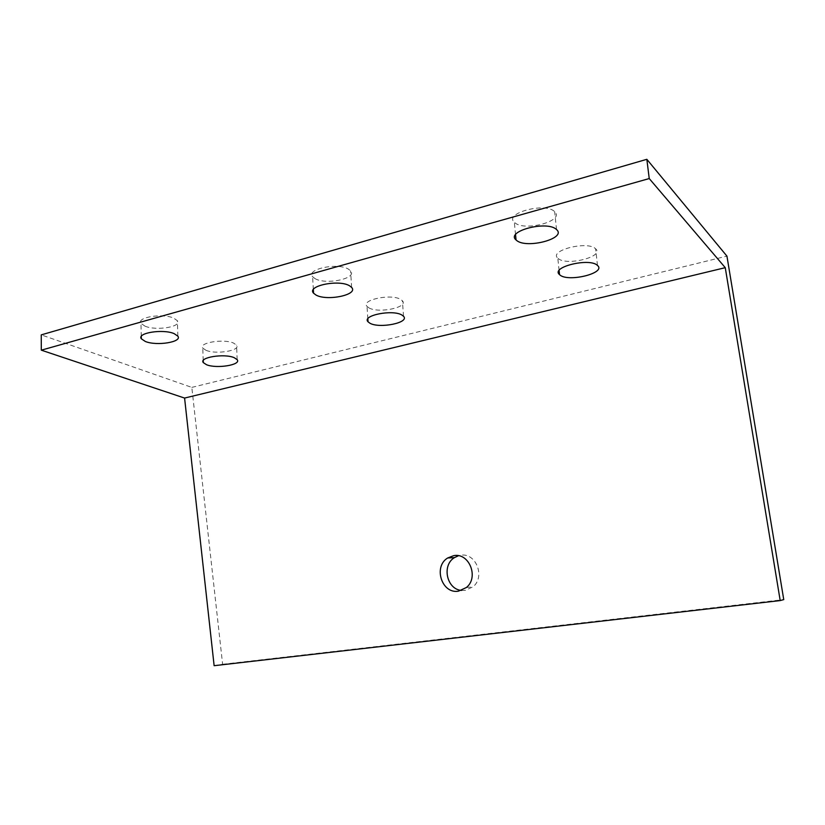 <?xml version="1.0" encoding="UTF-8"?>
<svg xmlns="http://www.w3.org/2000/svg" width="825" height="825" viewBox="0 0 825 825"><rect width="100%" height="100%" fill="white"/><g stroke="black" fill="none" stroke-linecap="round" stroke-linejoin="round"><path stroke-width="0.62" stroke-dasharray="4.12 3.09" d="M214.129 665.692L222.616 664.269L191.823 387.389L41.25 334.878M191.823 387.389L726.938 256.121M222.616 664.269L783.75 599.6M461.474 590.432L465.166 590.411L473.014 586.802C485.708 576.757 475.726 552.1 460.422 555.297L458.452 555.741M144.994 326.153C156.296 331.083 182.057 326.824 177.385 320.729L173.704 318.12C162.69 313.015 136.28 317.305 140.972 323.359L144.994 326.153M314.995 278.592C325.968 285.254 357.699 278.458 350.573 270.837L348.552 269.208C337.941 262.278 305.467 269.187 312.623 276.705L314.995 278.592M514.8 222.688C524.556 231.856 565.228 220.852 554.668 211.674L554.555 211.571C545.243 201.991 503.693 213.283 514.336 222.265L514.8 222.688M206.002 350.305C216.078 354.729 240.983 350.594 236.569 345.159L233.619 343.107C223.812 338.528 198.32 342.715 202.775 348.109L206.002 350.305M368.868 307.838C378.438 313.696 408.818 307.395 402.394 300.764L400.816 299.506C391.566 293.422 360.515 299.836 367.012 306.384L368.868 307.838M558.154 258.472C566.445 266.341 604.756 256.647 595.629 248.799L595.537 248.727C587.648 240.518 548.553 250.47 557.803 258.153L558.154 258.472M141.271 336.476L140.972 323.359M177.849 336.146L177.385 320.729M313.345 289.565L312.623 276.705M351.636 287.409L350.573 270.837M515.543 234.713L514.336 222.265M556.545 229.577L554.668 211.674M203.208 360.597L202.775 348.109M237.167 359.659L236.569 345.159M367.837 318.832L367.012 306.384M403.538 316.274L402.394 300.764M559.102 270.538L557.803 258.153M597.496 265.464L595.629 248.799M466.383 587.513L473.014 586.802"/><path stroke-width="1.24" d="M646.841 159.307L41.25 334.878L41.302 350.171L184.583 398.062L214.129 665.692L780.202 600.579L783.75 599.6L726.938 256.121L646.841 159.307L649.234 178.561L725.257 267.671L780.202 600.579M458.452 555.741L454.482 557.597C441.571 565.197 446.645 589.339 461.474 590.432M184.583 398.062L725.257 267.671M453.698 555.658L447.697 557.978C433.001 566.631 441.839 594.237 458.473 591.164L466.383 587.513C479.181 577.366 469.126 552.43 453.698 555.658M41.302 350.171L649.234 178.561M145.355 341.478C156.688 346.222 182.521 342.045 177.849 336.146L174.147 333.63C163.113 328.721 136.62 332.929 141.322 338.786L145.355 341.478M315.934 294.999C326.917 301.424 358.762 294.772 351.636 287.409L349.604 285.821C338.982 279.139 306.384 285.914 313.552 293.184L315.934 294.999M516.512 240.343C526.268 249.212 567.115 238.456 556.545 229.577L556.432 229.474C547.119 220.213 505.395 231.258 516.048 239.941L516.512 240.343M206.508 364.712C216.604 368.971 241.581 364.908 237.167 359.659L234.207 357.679C224.39 353.275 198.815 357.38 203.28 362.588L206.508 364.712M369.899 323.204C379.479 328.845 409.953 322.678 403.538 316.274L401.95 315.057C392.69 309.189 361.546 315.48 368.032 321.802L369.899 323.204M559.876 274.931C568.157 282.532 606.623 273.044 597.496 265.464L597.413 265.392C589.524 257.462 550.275 267.197 559.525 274.612L559.876 274.931M141.322 338.786L141.271 336.476M313.552 293.184L313.345 289.565M516.048 239.941L515.543 234.713M203.28 362.588L203.208 360.597M368.032 321.802L367.837 318.832M559.525 274.612L559.102 270.538M447.697 557.978L454.482 557.597"/></g></svg>
